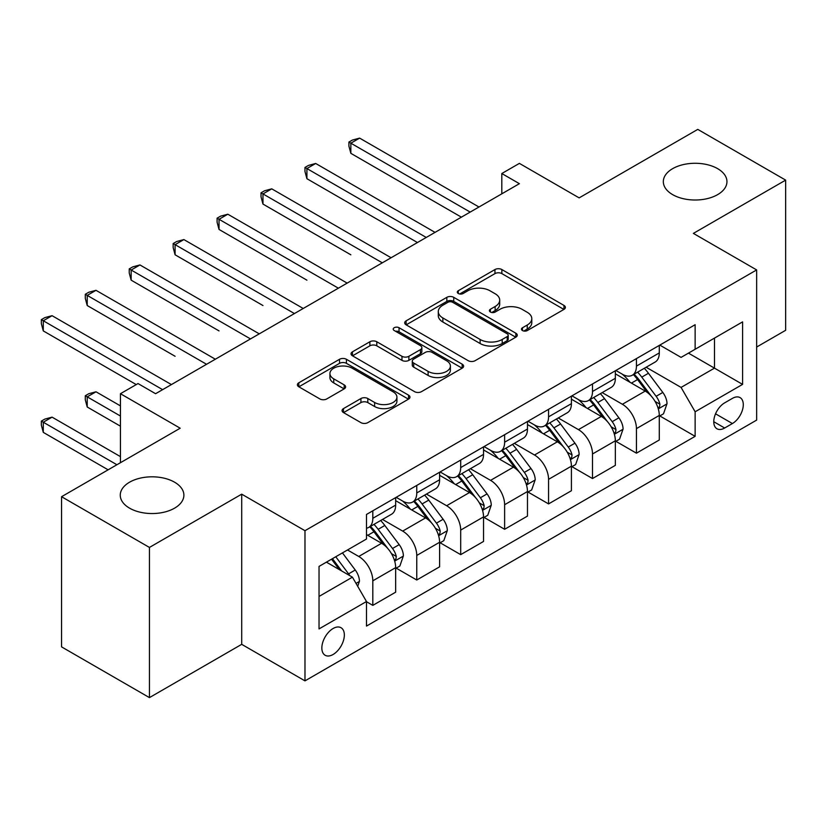 <?xml version="1.0" encoding="UTF-8"?>
<svg xmlns="http://www.w3.org/2000/svg" width="827" height="827" viewBox="0 0 827 827"><rect width="100%" height="100%" fill="white"/><g stroke="black" fill="none" stroke-linecap="round" stroke-linejoin="round"><path stroke-width="1.24" d="M522.478 330.552A3.411 1.974 0 0 0 527.306 330.552L563.962 309.391A4.879 2.822 0 0 0 565.389 307.396A4.879 2.822 0 0 0 563.962 305.411L501.865 269.55A4.879 2.822 0 0 0 494.959 269.55L458.303 290.722A3.411 1.974 0 0 0 457.3 292.117A3.411 1.974 0 0 0 458.303 293.502A3.411 1.974 0 0 0 463.13 293.502L467.875 290.763A15.61 9.014 0 0 1 489.956 290.763L495.135 293.75A15.61 9.014 0 0 1 499.704 300.129A15.61 9.014 0 0 1 495.135 306.507L490.39 309.246A3.411 1.974 0 0 0 489.388 310.642A3.411 1.974 0 0 0 490.39 312.027A3.411 1.974 0 0 0 495.218 312.027L499.963 309.288A15.61 9.014 0 0 1 522.044 309.288L527.223 312.286A15.61 9.014 0 0 1 531.792 318.653A15.61 9.014 0 0 1 527.223 325.032L522.478 327.771A3.411 1.974 0 0 0 521.475 329.167A3.411 1.974 0 0 0 522.478 330.552L522.478 327.771M174.569 482.193A31.819 18.37 0 0 0 139.897 478.213A31.819 18.37 0 0 0 120.256 495.177A31.819 18.37 0 0 0 129.581 508.171A31.819 18.37 0 0 0 164.242 512.151A31.819 18.37 0 0 0 183.883 495.177A31.819 18.37 0 0 0 174.569 482.193M717.64 168.656A31.819 18.37 0 0 0 682.968 164.676A31.819 18.37 0 0 0 663.326 181.64A31.819 18.37 0 0 0 672.64 194.634A31.819 18.37 0 0 0 707.312 198.614A31.819 18.37 0 0 0 726.954 181.64A31.819 18.37 0 0 0 717.64 168.656M333.095 654.488A15.909 9.18 120 0 0 343.484 640.47A15.909 9.18 120 0 0 341.044 627.724A15.909 9.18 120 0 0 333.095 628.51A15.909 9.18 120 0 0 322.706 642.527A15.909 9.18 120 0 0 325.145 655.273A15.909 9.18 120 0 0 333.095 654.488M343.494 408.59A4.879 2.822 0 0 0 342.068 410.585A4.879 2.822 0 0 0 343.494 412.58L360.923 422.638A4.879 2.822 0 0 0 367.819 422.638L408.538 399.131A4.879 2.822 0 0 0 409.965 397.136A4.879 2.822 0 0 0 408.538 395.151L346.43 359.29A4.879 2.822 0 0 0 339.525 359.29L298.816 382.798A4.879 2.822 0 0 0 297.389 384.793A4.879 2.822 0 0 0 298.816 386.778L319.863 398.934A4.879 2.822 0 0 0 326.758 398.934L344.187 388.876A4.879 2.822 0 0 0 345.614 386.881A4.879 2.822 0 0 0 344.187 384.886L333.746 378.859A13.056 7.536 0 0 1 329.932 373.535A13.056 7.536 0 0 1 337.985 366.568A13.056 7.536 0 0 1 352.209 368.201L393.094 391.812A13.056 7.536 0 0 1 396.919 397.136A13.056 7.536 0 0 1 388.855 404.103A13.056 7.536 0 0 1 374.631 402.47L367.819 398.531A4.879 2.822 0 0 0 360.923 398.531L343.494 408.59L343.494 412.58M756.653 347.04L785.65 330.293L785.65 180.121L697.771 129.384L579.148 197.88L519.387 163.384L501.813 173.525L519.387 183.677L155.59 393.714L138.016 383.563L120.442 393.714L120.442 462.707M149.439 547.433L149.439 697.616L241.701 644.336L241.701 494.164L149.439 547.433L61.56 496.707L180.193 428.21L120.442 393.714M241.701 494.164L304.977 530.696L756.653 269.922L756.653 420.095L304.977 680.869L304.977 530.696M785.65 180.121L693.377 233.39L756.653 269.922M468.216 360.686A4.879 2.822 0 0 0 475.122 360.686L515.831 337.178A4.879 2.822 0 0 0 517.268 335.183A4.879 2.822 0 0 0 515.831 333.198L453.734 297.338A4.879 2.822 0 0 0 446.828 297.338L406.119 320.845A4.879 2.822 0 0 0 404.692 322.84A4.879 2.822 0 0 0 406.119 324.825L468.216 360.686M395.575 331.296A3.411 1.974 0 0 1 399.048 331.782L399.048 327.719L462.179 364.169A4.879 2.822 0 0 1 463.616 366.165A4.879 2.822 0 0 1 462.179 368.16L421.47 391.657A4.879 2.822 0 0 1 414.575 391.657L352.467 355.806L352.467 351.816A4.879 2.822 0 0 0 351.041 353.811A4.879 2.822 0 0 0 352.467 355.806M352.467 351.816L369.886 341.758A4.879 2.822 0 0 1 376.792 341.758L401.974 356.303A4.879 2.822 0 0 0 408.879 356.303L420.436 349.635A4.879 2.822 0 0 0 421.863 347.64A4.879 2.822 0 0 0 420.436 345.645L394.21 330.511A3.411 1.974 0 0 1 393.218 329.115A3.411 1.974 0 0 1 395.327 327.296A3.411 1.974 0 0 1 399.048 327.719M149.439 697.616L61.56 646.879L61.56 496.707M732.402 398.387L724.669 402.842A15.413 8.901 120 0 0 714.6 416.426A15.413 8.901 120 0 0 716.957 428.779A15.413 8.901 120 0 0 724.669 428.014L732.402 423.548A15.413 8.901 120 0 0 742.46 409.965A15.413 8.901 120 0 0 740.103 397.622A15.413 8.901 120 0 0 732.402 398.387M659.812 345.107L681.076 357.388L695.135 349.273L695.135 324.711L366.485 514.456L366.485 539.018L319.036 566.412L319.036 628.913L366.485 601.518L366.485 626.08L695.135 436.336L695.135 411.774L681.076 387.418L646.125 367.24M695.135 349.273L742.594 321.879L742.594 384.379L695.135 411.774M241.701 644.336L304.977 680.869M501.813 173.525L501.813 193.818M688.457 353.129L714.476 368.139L714.476 338.109L742.594 321.879M681.076 387.418L714.476 368.139L742.594 384.379M319.036 596.443L352.426 577.163L326.417 562.153M366.485 601.725L372.812 605.374L372.812 580.823A19.879 11.485 -120 0 0 358.753 556.468L347.505 549.976M372.812 605.374L395.657 592.184L395.657 567.632A19.879 11.485 -120 0 0 381.598 543.277L366.485 534.552M396.185 568.139L416.756 580.006L416.756 555.455A19.879 11.485 -120 0 0 402.687 531.099L382.508 519.449M416.756 580.006L439.602 566.815L439.602 542.264A19.879 11.485 -120 0 0 425.543 517.909L395.657 500.666M440.129 542.77L460.691 554.638L460.691 530.086A19.879 11.485 -120 0 0 446.632 505.731L426.443 494.081M460.691 554.638L483.537 541.447L483.537 516.896A19.879 11.485 -120 0 0 469.478 492.541L439.602 475.298M484.064 517.402L504.625 529.28L504.625 504.718A19.879 11.485 -120 0 0 490.566 480.363L470.377 468.713M504.625 529.28L527.471 516.089L527.471 491.527A19.879 11.485 -120 0 0 513.412 467.172L483.537 449.929M527.998 492.034L548.559 503.912L548.559 479.35A19.879 11.485 -120 0 0 534.5 455.005L514.311 443.344M548.559 503.912L571.416 490.721L571.416 466.159A19.879 11.485 -120 0 0 557.346 441.814L527.471 424.561M571.943 466.666L592.504 478.544L592.504 453.982A19.879 11.485 -120 0 0 578.445 429.637L558.256 417.976M592.504 478.544L615.35 465.353L615.35 440.791A19.879 11.485 -120 0 0 601.291 416.446L571.416 399.193M615.877 441.308L636.439 453.175L636.439 428.624A19.879 11.485 -120 0 0 622.38 404.269L602.19 392.608M636.439 453.175L659.284 439.985L659.284 415.433A19.879 11.485 -120 0 0 645.225 391.078L615.35 373.825M615.877 370.475L622.38 374.228A19.879 11.485 -120 0 0 632.324 375.22A19.879 11.485 -120 0 0 636.439 366.113L636.439 358.608M571.943 395.844L578.445 399.596A19.879 11.485 -120 0 0 588.379 400.588A19.879 11.485 -120 0 0 592.504 391.481L592.504 383.976M527.998 421.212L534.5 424.964A19.879 11.485 -120 0 0 544.445 425.946A19.879 11.485 -120 0 0 548.559 416.849L548.559 409.334M484.064 446.58L490.566 450.333A19.879 11.485 -120 0 0 500.511 451.315A19.879 11.485 -120 0 0 504.625 442.218L504.625 434.702M440.129 471.948L446.632 475.701A19.879 11.485 -120 0 0 456.566 476.683A19.879 11.485 -120 0 0 460.691 467.586L460.691 460.07M396.185 497.316L402.687 501.069A19.879 11.485 -120 0 0 412.632 502.051A19.879 11.485 -120 0 0 416.756 492.954L416.756 485.439M659.812 415.94L695.135 436.336M632.324 375.22L655.17 362.03A19.879 11.485 -120 0 0 659.284 352.922L659.284 345.417M588.379 400.588L611.225 387.387A19.879 11.485 -120 0 0 615.35 378.29L615.35 370.785M544.445 425.946L567.291 412.756A19.879 11.485 -120 0 0 571.416 403.659L571.416 396.143M500.511 451.315L523.357 438.124A19.879 11.485 -120 0 0 527.471 429.027L527.471 421.512M456.566 476.683L479.422 463.492A19.879 11.485 -120 0 0 483.537 454.395L483.537 446.88M412.632 502.051L435.478 488.86A19.879 11.485 -120 0 0 439.602 479.763L439.602 472.248M366.485 528.226A19.879 11.485 -120 0 0 368.697 527.419L391.543 514.229A19.879 11.485 -120 0 0 395.657 505.121L395.657 497.616M368.697 527.419A19.879 11.485 -120 0 0 372.812 518.312L372.812 510.807M352.426 577.163L366.485 601.518M523.842 331.038L527.223 329.084A15.61 9.014 0 0 0 531.792 322.716L531.792 318.653M499.704 300.129L499.704 304.191A15.61 9.014 0 0 1 495.135 310.559L491.755 312.513M563.9 309.432L501.865 273.613A4.879 2.822 0 0 0 494.959 273.613L459.667 293.988M515.769 337.22L453.734 301.4A4.879 2.822 0 0 0 446.828 301.4L406.181 324.866M507.209 336.579A3.411 1.974 0 0 0 508.212 335.183A3.411 1.974 0 0 0 507.209 333.798L452.7 302.32A3.411 1.974 0 0 0 447.862 302.32L442.858 305.204A15.61 9.014 0 0 0 438.289 311.583A15.61 9.014 0 0 0 442.858 317.961L480.125 339.473A15.61 9.014 0 0 0 502.206 339.473L507.209 336.579L507.209 340.641A3.411 1.974 0 0 0 508.212 339.246L508.212 335.183M438.289 311.583L438.289 315.645A15.61 9.014 0 0 0 442.858 322.013L442.858 317.961M507.209 340.641L502.206 343.525A15.61 9.014 0 0 1 480.125 343.525L442.858 322.013M352.529 355.837L369.886 345.82L369.886 341.758M421.863 347.64L421.863 351.692A4.879 2.822 0 0 1 420.436 353.687L408.879 360.365A4.879 2.822 0 0 1 401.974 360.365L376.792 345.82A4.879 2.822 0 0 0 369.886 345.82M399.048 331.782L462.117 368.191M428.117 371.395A13.056 7.536 0 0 0 442.342 373.029A13.056 7.536 0 0 0 450.395 366.061A13.056 7.536 0 0 0 446.57 360.737L432.17 352.416A4.879 2.822 0 0 0 425.264 352.416L413.707 359.094A4.879 2.822 0 0 0 412.28 361.079A4.879 2.822 0 0 0 413.707 363.074L428.117 371.395L428.117 375.448A13.056 7.536 0 0 0 442.342 377.081A13.056 7.536 0 0 0 450.395 370.124L450.395 366.061M412.28 361.079L412.28 365.141A4.879 2.822 0 0 0 413.707 367.136L413.707 363.074M428.117 375.448L413.707 367.136M396.919 397.136L396.919 401.198A13.056 7.536 0 0 1 388.855 408.156A13.056 7.536 0 0 1 374.631 406.522L367.819 402.594A4.879 2.822 0 0 0 360.923 402.594L343.556 412.611M329.932 373.535L329.932 377.588A13.056 7.536 0 0 0 333.746 382.922L333.746 378.859M344.125 388.907L333.746 382.922M408.466 399.172L346.43 363.353A4.879 2.822 0 0 0 339.525 363.353L298.878 386.819M659.284 416.239L663.502 413.81L667.017 403.659A13.17 7.608 -120 0 0 662.809 392.443L648.451 373.266A38.032 21.957 -120 0 0 644.305 368.294M630.019 382.291A38.032 21.957 -120 0 0 622.235 374.145M658.085 408.176L659.615 406.522L659.905 404.217A13.17 7.608 -120 0 0 656.131 396.298L641.773 377.122A38.032 21.957 -120 0 0 637.627 372.15M634.082 374.197A31.56 18.225 60 0 1 639.271 380.089L651.418 396.309M350.844 254.809L262.965 204.073L262.965 193.921L271.763 188.845L391.088 257.745M633.41 374.59A38.032 21.957 60 0 1 637.555 379.562L647.107 392.308M470.181 212.084L350.844 143.185L359.631 138.119L478.967 207.008M461.394 217.16L350.844 153.336L350.844 143.185L348.911 142.068L352.426 140.042L359.631 138.119M350.844 153.336L348.911 146.131L348.911 142.068M615.35 441.608L619.568 439.168L623.082 429.027A13.17 7.608 -120 0 0 618.875 417.811L604.516 398.635A38.032 21.957 -120 0 0 600.361 393.662M586.085 407.659A38.032 21.957 -120 0 0 578.3 399.513M614.151 433.534L615.681 431.88L615.97 429.585A13.17 7.608 -120 0 0 612.197 421.667L597.838 402.491A38.032 21.957 -120 0 0 593.683 397.518M590.147 399.565A31.56 18.225 60 0 1 595.326 405.457L607.483 421.677M306.91 280.167L219.031 229.441L219.031 219.289L227.818 214.214L347.154 283.113M589.465 399.958A38.032 21.957 60 0 1 593.621 404.93L603.162 417.676M571.416 466.976L575.633 464.536L579.138 454.395A13.17 7.608 -120 0 0 574.941 443.179L560.572 424.003A38.032 21.957 -120 0 0 556.426 419.031M542.14 433.028A38.032 21.957 -120 0 0 534.356 424.882M570.206 458.902L571.746 457.248L572.036 454.953A13.17 7.608 -120 0 0 568.263 447.035L553.894 427.859A38.032 21.957 -120 0 0 549.748 422.886M546.213 424.933A31.56 18.225 60 0 1 551.392 430.826L563.549 447.045M262.965 305.535L175.097 254.799L175.097 244.658L183.883 239.582L303.22 308.481M545.531 425.326A38.032 21.957 60 0 1 549.676 430.288L559.228 443.034M527.471 492.344L531.689 489.904L535.203 479.763A13.17 7.608 -120 0 0 531.006 468.537L516.637 449.371A38.032 21.957 -120 0 0 512.492 444.399M498.205 458.396A38.032 21.957 -120 0 0 490.421 450.25M526.272 484.271L527.802 482.617L528.091 480.322A13.17 7.608 -120 0 0 524.318 472.393L509.959 453.227A38.032 21.957 -120 0 0 505.814 448.255M502.268 450.301A31.56 18.225 60 0 1 507.458 456.194L519.604 472.413M219.031 330.903L131.162 280.167L131.162 270.026L139.949 264.95L259.275 333.85M501.596 450.694A38.032 21.957 60 0 1 505.742 455.656L515.293 468.402M426.246 237.452L306.91 168.553L315.697 163.477L435.033 232.377M417.449 242.528L306.91 178.704L306.91 168.553L304.977 167.436L308.492 165.41L315.697 163.477M306.91 178.704L304.977 171.499L304.977 167.436M382.301 262.821L261.032 192.805L264.547 190.779L271.763 188.845M262.965 204.073L261.032 196.867L261.032 192.805M338.367 288.189L217.098 218.173L220.613 216.147L227.818 214.214M219.031 229.441L217.098 222.236L217.098 218.173M483.537 517.712L487.754 515.273L491.269 505.121A13.17 7.608 -120 0 0 487.062 493.905L472.703 474.739A38.032 21.957 -120 0 0 468.558 469.767M454.271 483.764A38.032 21.957 -120 0 0 446.487 475.618M482.337 509.639L483.867 507.985L484.157 505.69A13.17 7.608 -120 0 0 480.384 497.761L466.025 478.595A38.032 21.957 -120 0 0 461.869 473.623M458.334 475.67A31.56 18.225 60 0 1 463.513 481.552L475.67 497.782M175.097 356.272L87.217 305.535L87.217 295.394L96.004 290.318L215.34 359.218M457.651 476.063A38.032 21.957 60 0 1 461.807 481.025L471.349 493.771M294.433 313.557L173.163 243.541L176.678 241.515L183.883 239.582M175.097 254.799L173.163 247.604L173.163 243.541M439.602 543.081L443.82 540.641L447.335 530.489A13.17 7.608 -120 0 0 443.127 519.273L428.768 500.108A38.032 21.957 -120 0 0 424.613 495.135M410.326 509.132A38.032 21.957 -120 0 0 402.542 500.986M438.403 535.007L439.933 533.353L440.222 531.058A13.17 7.608 -120 0 0 436.449 523.129L422.09 503.963A38.032 21.957 -120 0 0 417.935 498.991M414.399 501.028A31.56 18.225 60 0 1 419.578 506.92L431.735 523.15M131.162 381.64L136.248 384.586M413.717 501.42A38.032 21.957 60 0 1 417.873 506.393L427.414 519.139M395.657 568.438L399.875 566.009L403.39 555.858A13.17 7.608 -120 0 0 399.193 544.642L384.824 525.465A38.032 21.957 -120 0 0 380.678 520.503M394.458 560.375L395.988 558.721L396.278 556.426A13.17 7.608 -120 0 0 392.515 548.497L378.146 529.321A38.032 21.957 -120 0 0 374 524.359M370.465 526.396A31.56 18.225 60 0 1 375.644 532.288L387.801 548.518M120.442 405.892L96.004 391.791L87.217 396.857L87.217 407.008L120.442 426.184M369.783 526.789A38.032 21.957 60 0 1 373.928 531.761L383.48 544.507M87.217 407.008L85.284 399.803L85.284 395.74L120.442 416.033M85.284 395.74L88.799 393.714L96.004 391.791M357.698 586.302L359.456 581.226A13.17 7.608 -120 0 0 355.248 570.01L342.44 552.901M120.442 456.628L52.07 417.149L43.283 422.225L43.283 432.376L108.13 469.819M349.769 575.633A13.17 7.608 -120 0 0 348.57 573.866L335.762 556.757M332.454 558.659L341.665 570.961M331.544 559.197L339.349 569.617M43.283 432.376L41.35 425.171L41.35 421.108L116.917 464.743M41.35 421.108L44.865 419.082L52.07 417.149M250.488 338.915L129.229 268.909L132.744 266.873L139.949 264.95M131.162 280.167L129.229 272.962L129.229 268.909M206.554 364.283L85.284 294.278L88.799 292.241L96.004 290.318M87.217 305.535L85.284 298.33L85.284 294.278M162.619 389.651L43.283 320.762L52.07 315.687L171.406 384.576M136.259 384.576L43.283 330.903L43.283 320.762L41.35 319.646L44.865 317.609L52.07 315.687M43.283 330.903L41.35 323.698L41.35 319.646M358.753 556.468L381.598 543.277M402.687 531.099L425.543 517.909M446.632 505.731L469.478 492.541M490.566 480.363L513.412 467.172M534.5 455.005L557.346 441.814M578.445 429.637L601.291 416.446M622.38 404.269L645.225 391.078M636.439 366.113L659.284 352.922M636.439 428.624L659.284 415.433M592.504 453.982L615.35 440.791M592.504 391.481L615.35 378.29M548.559 479.35L571.416 466.159M548.559 416.849L571.416 403.659M504.625 504.718L527.471 491.527M504.625 442.218L527.471 429.027M460.691 530.086L483.537 516.896M460.691 467.586L483.537 454.395M416.756 555.455L439.602 542.264M416.756 492.954L439.602 479.763M372.812 580.823L395.657 567.632M372.812 518.312L395.657 505.121M715.541 413.81L732.402 423.548M713.773 421.718L724.669 428.014M527.223 329.084L527.223 325.032M490.39 312.027L490.39 309.246M495.135 310.559L495.135 306.507M458.303 293.502L458.303 290.722M494.959 273.613L494.959 269.55M501.865 273.613L501.865 269.55M563.962 309.391L563.962 305.411M406.119 324.825L406.119 320.845M446.828 301.4L446.828 297.338M453.734 301.4L453.734 297.338M515.831 337.178L515.831 333.198M480.125 343.525L480.125 339.473M502.206 343.525L502.206 339.473M376.792 345.82L376.792 341.758M401.974 360.365L401.974 356.303M408.879 360.365L408.879 356.303M420.436 353.687L420.436 349.635M462.179 368.16L462.179 364.169M360.923 402.594L360.923 398.531M367.819 402.594L367.819 398.531M374.631 406.522L374.631 402.47M344.187 388.876L344.187 384.886M298.816 386.778L298.816 382.798M339.525 363.353L339.525 359.29M346.43 363.353L346.43 359.29M408.538 399.131L408.538 395.151M658.302 408.889L666.934 403.907M641.773 377.122L648.451 373.266M631.414 383.108L637.555 379.562M656.131 396.298L662.809 392.443M655.087 401.436L659.905 404.217M614.368 434.258L622.989 429.275M597.838 402.491L604.516 398.635M587.48 408.466L593.621 404.93M612.197 421.667L618.875 417.811M611.153 426.804L615.97 429.585M570.423 459.626L579.055 454.643M553.894 427.859L560.572 424.003M543.546 433.834L549.676 430.288M568.263 447.035L574.941 443.179M567.219 452.173L572.036 454.953M526.489 484.994L535.121 480.011M509.959 453.227L516.637 449.371M499.601 459.202L505.742 455.656M524.318 472.393L531.006 468.537M523.284 477.541L528.091 480.322M482.554 510.362L491.186 505.38M466.025 478.595L472.703 474.739M455.667 484.57L461.807 481.025M480.384 497.761L487.062 493.905M479.34 502.909L484.157 505.69M438.61 535.731L447.242 530.748M422.09 503.963L428.768 500.108M411.732 509.939L417.873 506.393M436.449 523.129L443.127 519.273M435.405 528.277L440.222 531.058M394.675 561.099L403.307 556.116M378.146 529.321L384.824 525.465M367.788 535.307L373.928 531.761M392.515 548.497L399.193 544.642M391.471 553.645L396.278 556.426M356.034 583.407L359.373 581.484M348.57 573.866L355.248 570.01"/></g></svg>
